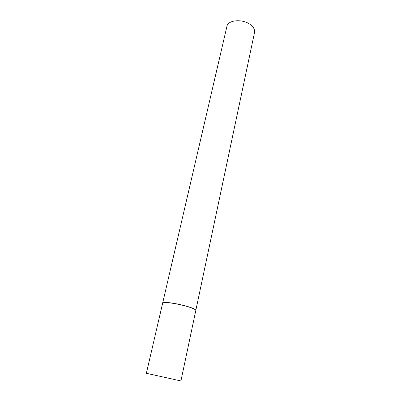 <?xml version="1.0" encoding="UTF-8"?>
<svg xmlns="http://www.w3.org/2000/svg" width="401" height="401" viewBox="0 0 401 401"><rect width="100%" height="100%" fill="white"/><g stroke="black" fill="none" stroke-linecap="round" stroke-linejoin="round"><path stroke-width="0.6" d="M195.848 310.354C195.888 309.627 193.833 308.564 189.688 307.171C179.698 303.783 162.375 301.151 162.671 303.001L226.921 26.376C227.863 19.819 242.946 18.631 250.5 24.722C253.658 27.203 254.996 29.794 254.525 32.496L195.808 310.449C195.848 309.717 193.798 308.66 189.653 307.266C179.673 303.883 162.37 301.256 162.666 303.101L146.365 373.291L180.921 380.95L146.365 373.291M195.808 310.449L180.921 380.95"/></g></svg>
